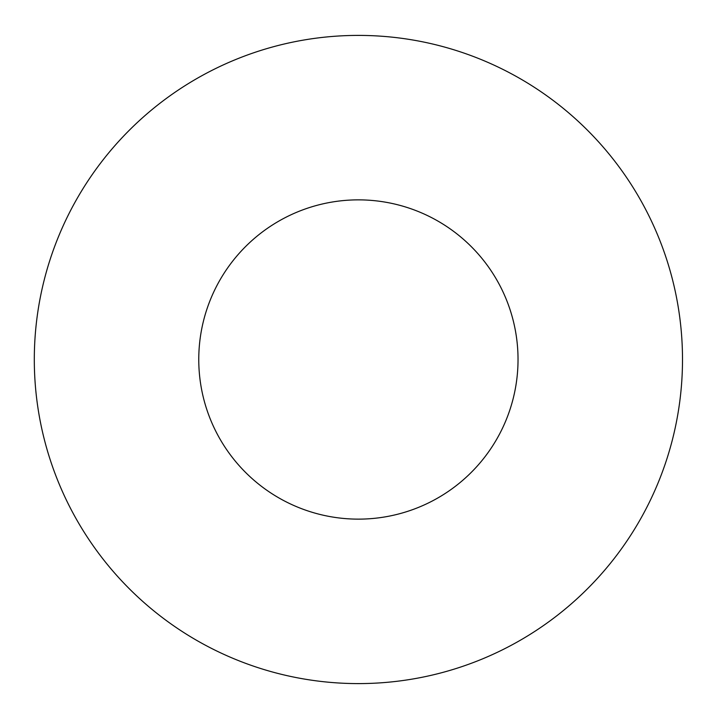 <?xml version="1.0" encoding="UTF-8"?>
<svg xmlns="http://www.w3.org/2000/svg" width="719" height="719" viewBox="0 0 719 719"><rect width="100%" height="100%" fill="white"/><g stroke="black" fill="none" stroke-linecap="round" stroke-linejoin="round"><path stroke-width="1.08" d="M682.502 359.5A324.098 324.098 0 0 0 196.359 78.82A324.098 324.098 0 0 0 196.359 640.18A324.098 324.098 0 0 0 682.502 359.5M518.031 359.5A159.627 159.627 0 0 0 278.586 221.254A159.627 159.627 0 0 0 278.586 497.746A159.627 159.627 0 0 0 518.031 359.5"/></g></svg>
